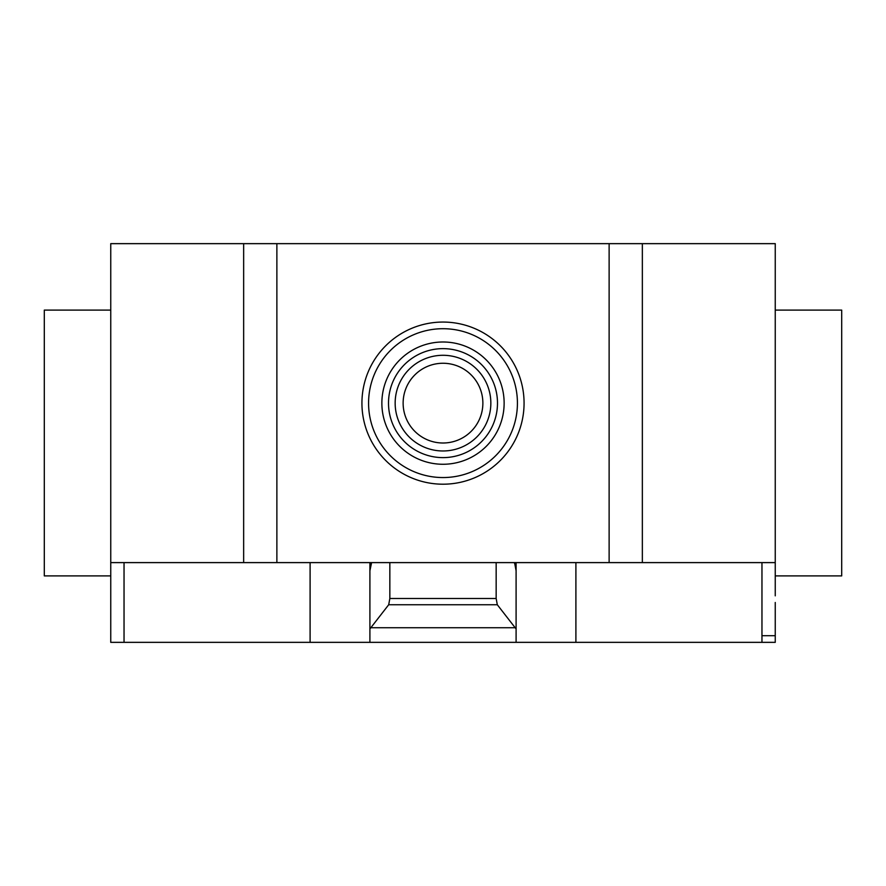 <?xml version="1.0" encoding="UTF-8"?>
<svg xmlns="http://www.w3.org/2000/svg" width="886" height="886" viewBox="0 0 886 886"><rect width="100%" height="100%" fill="white"/><g stroke="black" fill="none" stroke-linecap="round" stroke-linejoin="round"><path stroke-width="1.33" d="M403.13 403.13A39.87 39.87 0 0 0 443 443A39.87 39.87 0 0 0 482.87 403.13A39.87 39.87 0 0 0 443 363.26A39.87 39.87 0 0 0 403.13 403.13A39.87 39.87 0 0 0 443 443A39.87 39.87 0 0 0 482.87 403.13M490.844 403.13A47.844 47.844 0 0 0 443 355.286A47.844 47.844 0 0 0 395.156 403.13A47.844 47.844 0 0 0 443 450.974A47.844 47.844 0 0 0 490.844 403.13M497.489 403.13A54.489 54.489 0 0 0 443 348.641A54.489 54.489 0 0 0 388.511 403.13A54.489 54.489 0 0 0 443 457.619A54.489 54.489 0 0 0 497.489 403.13M504.134 403.13A61.134 61.134 0 0 0 443 341.996A61.134 61.134 0 0 0 381.866 403.13A61.134 61.134 0 0 0 443 464.264A61.134 61.134 0 0 0 504.134 403.13M517.424 403.13A74.424 74.424 0 0 0 443 328.706A74.424 74.424 0 0 0 368.576 403.13A74.424 74.424 0 0 0 443 477.554A74.424 74.424 0 0 0 517.424 403.13M524.069 403.13A81.069 81.069 0 0 0 443 322.061A81.069 81.069 0 0 0 361.931 403.13A81.069 81.069 0 0 0 443 484.199A81.069 81.069 0 0 0 524.069 403.13M775.25 310.1L841.7 310.1L841.7 575.9L775.25 575.9M110.75 310.1L44.3 310.1L44.3 575.9L110.75 575.9L110.75 243.65L276.875 243.65L276.875 562.61L609.125 562.61L609.125 243.65L276.875 243.65M775.25 595.835L775.25 243.65L609.125 243.65M775.25 562.61L642.35 562.61L642.35 243.65M775.25 602.48L775.25 642.35L369.905 642.35L369.905 628.927L388.699 604.739L389.84 598.493L496.16 598.493L497.301 604.739L516.095 628.927L516.095 642.35M497.301 604.739L388.699 604.739M496.16 562.61L496.16 598.493M389.84 562.61L389.84 598.493M514.544 562.61L516.095 570.739L516.095 628.927M516.095 570.739L516.095 563.352L514.544 563.352M516.095 562.61L516.095 563.352M310.1 562.61L310.1 642.35L369.905 642.35M369.905 628.927L369.905 570.739L371.455 563.352L369.905 563.352L369.905 635.705M369.905 563.352L369.905 562.61M371.455 563.352L371.455 562.61M110.75 595.835L110.75 562.61L243.65 562.61L243.65 243.65M243.65 562.61L276.875 562.61M609.125 562.61L642.35 562.61M310.1 642.35L110.75 642.35L110.75 585.203M761.96 642.35L761.96 635.705L775.25 635.705M761.96 635.705L761.96 562.61M575.9 642.35L575.9 562.61M515.165 627.731L370.835 627.731M124.04 642.35L124.04 562.61"/></g></svg>

